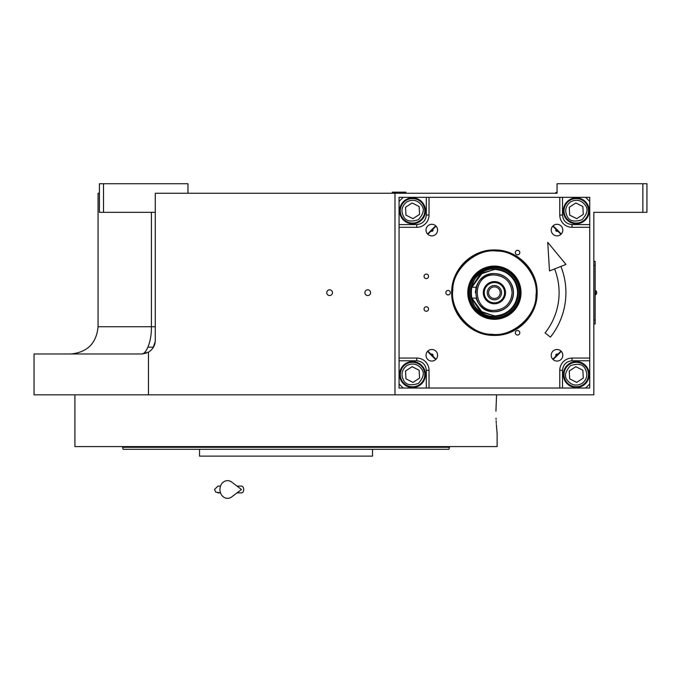 <?xml version="1.0" encoding="UTF-8"?>
<svg xmlns="http://www.w3.org/2000/svg" width="681" height="681" viewBox="0 0 681 681"><rect width="100%" height="100%" fill="white"/><g stroke="black" fill="none" stroke-linecap="round" stroke-linejoin="round"><path stroke-width="1.02" d="M147.956 347.165L153.446 347.165M436.027 359.245L427.847 351.064M427.847 234.307L436.027 226.126M597.918 212.327L593.832 212.327L593.832 394.835L34.05 394.835L34.05 353.975L141.648 353.975L146.381 353.124M148.467 394.835L148.467 352.145A13.62 13.62 0 0 0 155.268 340.355L155.268 193.259L557.058 193.259L557.058 183.725L646.95 183.725L646.95 212.327L593.832 212.327M642.864 183.725L642.864 212.327M552.785 226.126L560.965 234.307M560.965 351.064L552.785 359.245M151.403 212.327L151.403 326.735L98.064 326.735L98.064 193.259L99.426 193.259M394.98 193.259L394.98 394.835M329.604 295.545A2.86 2.86 0 0 0 332.464 292.685A2.86 2.86 0 0 0 329.604 289.825A2.86 2.86 0 0 0 326.744 292.685A2.86 2.86 0 0 0 329.604 295.545M367.74 295.545A2.86 2.86 0 0 0 370.6 292.685A2.86 2.86 0 0 0 367.74 289.825A2.86 2.86 0 0 0 364.88 292.685A2.86 2.86 0 0 0 367.74 295.545M148.449 352.154L141.648 353.975C146.092 354.401 151.744 341.624 151.403 326.735L155.268 326.735M187.956 193.259L187.956 183.725L103.512 183.725L103.512 212.327L155.268 212.327M103.512 212.327L99.426 212.327L99.426 183.725L103.512 183.725M153.046 347.821L155.208 341.666L153.046 347.821M595.126 262.721L595.126 322.649M595.194 265.445L595.126 261.359L593.832 261.359M593.832 265.445L595.126 265.445L595.126 319.925L593.832 319.925M593.832 324.011L595.126 324.011L595.194 319.925M595.5 290.506L595.5 294.864A2.588 2.588 0 0 0 595.5 290.506L595.194 290.506M495.93 411.179L496.568 394.835L495.93 411.179C497.232 440.173 497.232 440.173 495.93 411.179M496.049 418.211L496.091 419.385M496.151 420.824L496.287 423.48M496.355 424.552L497.13 433.652L497.13 446.591L74.91 446.591L74.91 394.835M449.46 447.272L448.915 449.315L123.125 449.315L122.58 447.272L449.46 447.272L449.46 446.591M372.507 449.315L372.507 456.125L199.533 456.125L199.533 449.315L151.318 449.315M122.58 446.591L122.58 447.272M380.015 447.272L389.498 447.272M123.125 449.315L124.708 449.315M127.96 449.315L150.135 449.315M352.417 449.315L363.995 449.315L352.417 449.315M208.046 449.315L219.622 449.315L208.046 449.315M147.436 449.315L135.859 449.315M424.603 449.315L436.18 449.315L424.603 449.315M346.816 456.125L225.224 456.125M557.884 230.978A1.251 1.251 0 0 1 555.747 230.084A1.251 1.251 0 0 1 556.113 229.208A1.251 1.251 0 0 0 555.747 230.084M556.113 356.163A1.251 1.251 0 0 1 556.522 354.129A1.251 1.251 0 0 1 557.884 354.392A1.251 1.251 0 0 0 555.747 355.286M403.152 197.345L585.66 197.345L589.746 201.431L589.746 383.939L585.66 388.025L403.152 388.025L399.066 383.939L399.066 201.431L403.152 197.345L399.057 197.354L399.057 388.034L589.737 388.034L589.737 383.948M551.218 355.286A5.788 5.788 0 0 0 557.007 361.075A5.788 5.788 0 0 0 562.795 355.286A5.788 5.788 0 0 0 557.007 349.498A5.788 5.788 0 0 0 551.218 355.286M551.218 230.084A5.788 5.788 0 0 0 557.007 235.873A5.788 5.788 0 0 0 562.795 230.084A5.788 5.788 0 0 0 557.007 224.296A5.788 5.788 0 0 0 551.218 230.084M437.594 230.084A5.788 5.788 0 0 0 431.805 224.296A5.788 5.788 0 0 0 426.017 230.084A5.788 5.788 0 0 0 431.805 235.873A5.788 5.788 0 0 0 437.594 230.084M437.594 355.286A5.788 5.788 0 0 0 431.805 349.498A5.788 5.788 0 0 0 426.017 355.286A5.788 5.788 0 0 0 431.805 361.075A5.788 5.788 0 0 0 437.594 355.286M425.48 210.821A12.939 12.939 0 0 0 412.541 197.882A12.939 12.939 0 0 0 399.602 210.821A12.939 12.939 0 0 0 412.541 223.76A12.939 12.939 0 0 0 425.48 210.821M429.03 197.345L429.03 215.051A12.258 12.258 0 0 1 416.772 227.309L399.066 227.309M519.807 332.788A2.247 2.247 0 0 0 517.56 330.54A2.247 2.247 0 0 0 515.313 332.788A2.247 2.247 0 0 0 517.56 335.035A2.247 2.247 0 0 0 519.807 332.788M519.807 252.583A2.247 2.247 0 0 0 517.56 250.336A2.247 2.247 0 0 0 515.313 252.583A2.247 2.247 0 0 0 517.56 254.83A2.247 2.247 0 0 0 519.807 252.583M450.345 292.685A2.247 2.247 0 0 0 448.098 290.438A2.247 2.247 0 0 0 445.851 292.685A2.247 2.247 0 0 0 448.098 294.933A2.247 2.247 0 0 0 450.345 292.685M494.406 335.401C471.575 335.988 451.103 315.516 451.69 292.685C451.103 269.855 471.575 249.382 494.406 249.97C517.237 249.382 537.709 269.855 537.122 292.685C537.709 315.516 517.237 335.988 494.406 335.401M428.553 309.029A2.247 2.247 0 0 0 426.306 306.782A2.247 2.247 0 0 0 424.059 309.029A2.247 2.247 0 0 0 426.306 311.277A2.247 2.247 0 0 0 428.553 309.029M428.553 276.341A2.247 2.247 0 0 0 426.306 274.094A2.247 2.247 0 0 0 424.059 276.341A2.247 2.247 0 0 0 426.306 278.589A2.247 2.247 0 0 0 428.553 276.341M399.066 358.061L416.772 358.061A12.258 12.258 0 0 1 429.03 370.319L429.03 388.025M559.782 388.025L559.782 370.319A12.258 12.258 0 0 1 572.04 358.061L589.746 358.061M589.746 227.309L572.04 227.309A12.258 12.258 0 0 1 559.782 215.051L559.782 197.345M576.271 223.76A12.939 12.939 0 0 0 589.21 210.821A12.939 12.939 0 0 0 576.271 197.882A12.939 12.939 0 0 0 563.332 210.821A12.939 12.939 0 0 0 576.271 223.76M563.332 374.55A12.939 12.939 0 0 0 576.271 387.489A12.939 12.939 0 0 0 589.21 374.55A12.939 12.939 0 0 0 576.271 361.611A12.939 12.939 0 0 0 563.332 374.55M412.541 361.611A12.939 12.939 0 0 0 399.602 374.55A12.939 12.939 0 0 0 412.541 387.489A12.939 12.939 0 0 0 425.48 374.55A12.939 12.939 0 0 0 412.541 361.611M432.699 229.208A1.251 1.251 0 0 1 432.69 230.97A1.251 1.251 0 0 1 430.928 230.978A1.251 1.251 0 0 0 432.69 230.97A1.251 1.251 0 0 0 432.699 229.208M430.928 354.392A1.251 1.251 0 0 1 432.69 354.401A1.251 1.251 0 0 1 432.699 356.163A1.251 1.251 0 0 0 432.69 354.401A1.251 1.251 0 0 0 430.928 354.392M494.406 334.907C471.848 335.486 451.605 315.243 452.184 292.685C451.605 270.127 471.848 249.884 494.406 250.463C516.964 249.884 537.207 270.127 536.628 292.685C537.207 315.243 516.964 335.486 494.406 334.907M406.736 365.654C401.739 369.723 400.709 374.627 403.654 380.356C405.893 384.893 410.796 385.923 418.355 383.437C423.659 377.512 424.689 372.609 421.437 368.736C417.368 363.739 412.465 362.718 406.736 365.654M405.842 364.284A12.258 12.258 -33.2 0 0 402.284 381.249A12.258 12.258 146.8 0 0 419.249 384.808A12.258 12.258 146.8 0 0 422.807 367.842A12.258 12.258 -33.2 0 0 405.842 364.284M419.564 378.1L419.13 370.243L412.107 366.693L405.527 371L405.961 378.849L412.975 382.399L419.564 378.1M496.968 251.093C476.504 247.969 452.218 269.438 452.814 290.123C449.69 310.587 471.158 334.873 491.844 334.277C512.308 337.401 536.594 315.941 535.998 295.248C539.122 274.784 517.654 250.497 496.968 251.093M520.974 294.32A26.61 26.61 0 0 0 496.04 266.126A26.61 26.61 0 0 0 467.838 291.051A26.61 26.61 0 0 0 492.772 319.253A26.61 26.61 0 0 0 520.974 294.32M468.468 291.093A25.989 25.989 0 0 1 495.998 266.748A25.989 25.989 0 0 1 520.344 294.286A25.989 25.989 0 0 1 492.814 318.623A25.989 25.989 0 0 1 468.468 291.093M519.339 294.218A24.976 24.976 0 0 0 495.938 267.752A24.976 24.976 0 0 0 469.473 291.153A24.976 24.976 0 0 0 492.874 317.618A24.976 24.976 0 0 0 519.339 294.218M492.942 268.893A23.835 23.835 0 0 1 518.198 294.149A23.835 23.835 0 0 0 495.87 268.893A23.835 23.835 0 0 0 470.614 294.149A23.835 23.835 0 0 0 495.87 316.478M518.198 294.149A23.835 23.835 0 0 1 492.942 316.478A23.835 23.835 0 0 1 470.614 291.221M553.023 359.483A88.87 88.87 0 0 0 561.204 351.302M561.204 234.077A88.87 88.87 0 0 0 553.015 225.888M435.789 225.888A88.87 88.87 0 0 0 427.608 234.068M427.6 351.311A88.87 88.87 0 0 0 435.78 359.491M589.737 201.423L589.737 197.354L585.669 197.354M570.457 201.934C565.46 206.002 564.438 210.897 567.375 216.635C569.614 221.172 574.517 222.193 582.076 219.716C587.388 213.791 588.418 208.888 585.158 205.015C581.089 200.018 576.194 198.988 570.457 201.934M569.563 200.563A12.258 12.258 -33.2 0 0 566.005 217.528A12.258 12.258 146.8 0 0 582.97 221.087A12.258 12.258 146.8 0 0 586.528 204.121A12.258 12.258 -33.2 0 0 569.563 200.563M583.285 214.37L582.851 206.522L575.837 202.972L569.248 207.271L569.682 215.128L576.705 218.678L583.285 214.37M582.076 383.437C587.073 379.368 588.103 374.473 585.158 368.736C582.919 364.199 578.016 363.177 570.457 365.654C565.153 371.579 564.123 376.482 567.375 380.356C571.444 385.352 576.347 386.382 582.076 383.437M582.97 384.808A12.258 12.258 146.8 0 0 586.528 367.842A12.258 12.258 -33.2 0 0 569.563 364.284A12.258 12.258 -33.2 0 0 566.005 381.249A12.258 12.258 146.8 0 0 582.97 384.808M569.248 371L569.682 378.849L576.705 382.399L583.285 378.1L582.851 370.243L575.837 366.693L569.248 371M406.736 201.934C401.739 206.002 400.709 210.897 403.654 216.635C405.893 221.172 410.796 222.193 418.355 219.716C423.659 213.791 424.689 208.888 421.437 205.015C417.368 200.018 412.465 198.988 406.736 201.934M405.842 200.563A12.258 12.258 -33.2 0 0 402.284 217.528A12.258 12.258 146.8 0 0 419.249 221.087A12.258 12.258 146.8 0 0 422.807 204.121A12.258 12.258 -33.2 0 0 405.842 200.563M419.564 214.37L419.13 206.522L412.107 202.972L405.527 207.271L405.961 215.128L412.975 218.678L419.564 214.37M512.112 292.685C511.065 281.934 505.157 276.026 494.406 274.979C471.567 273.881 471.567 311.489 494.406 310.391C505.157 309.344 511.065 303.437 512.112 292.685M476.138 287.237L471.252 287.237L471.252 298.133L476.138 298.133A19.068 19.068 0 0 0 494.406 311.753C505.983 310.621 512.342 304.262 513.474 292.685C512.342 281.108 505.983 274.749 494.406 273.617A19.068 19.068 0 0 0 476.13 287.237L475.338 292.685M471.712 298.133L479.952 311.013L494.406 316.027C508.579 314.639 516.36 306.859 517.747 292.685C516.36 278.512 508.579 270.732 494.406 269.344L479.96 274.358L471.712 287.237M518.241 292.685C516.828 278.206 508.886 270.263 494.406 268.85C463.659 267.378 463.659 317.993 494.406 316.52C508.886 315.107 516.828 307.165 518.241 292.685M471.252 289.748L471.252 295.622M494.406 311.753A19.068 19.068 0 0 0 513.474 292.685A19.068 19.068 0 0 0 494.406 273.617C469.805 272.443 469.805 312.928 494.406 311.753M494.406 281.585A11.1 11.1 0 0 0 483.306 292.685A11.1 11.1 0 0 0 494.406 303.786A11.1 11.1 0 0 0 505.506 292.685A11.1 11.1 0 0 0 494.406 281.585M494.406 302.832A10.147 10.147 0 0 1 484.259 292.685A10.147 10.147 0 0 1 494.406 282.538A10.147 10.147 0 0 1 504.553 292.685A10.147 10.147 0 0 1 494.406 302.832M494.406 299.836A7.151 7.151 0 0 1 487.255 292.685A7.151 7.151 0 0 1 494.406 285.535A7.151 7.151 0 0 1 501.557 292.685A7.151 7.151 0 0 1 494.406 299.836M494.406 298.474A5.788 5.788 0 0 0 500.195 292.685A5.788 5.788 0 0 0 494.406 286.897A5.788 5.788 0 0 0 488.617 292.685A5.788 5.788 0 0 0 494.406 298.474M405.876 192.578L392.256 192.17L405.876 192.17L405.195 193.259M556.377 193.259L555.696 192.578L556.377 193.259L555.696 192.578L557.058 192.578M555.696 192.578L557.058 192.17M560.914 266.424A71.505 71.505 0 0 1 550.401 337.146L545.072 332.915A64.695 64.695 0 0 0 554.581 268.918M547.737 242.334L549.507 270.927L565.979 264.424L547.737 242.334M236.997 486.089L241.491 486.089A3.405 2.23 90 0 1 243.721 489.494A3.405 2.23 90 0 1 241.491 492.899L236.997 492.899M231.685 496.917A8.853 7.602 -90 0 1 223.913 497.275A8.853 7.602 -90 0 1 219.937 489.494A8.853 7.602 -90 0 1 223.913 481.714A8.853 7.602 -90 0 1 231.685 482.071L241.5 489.494L231.685 496.917M426.306 197.345L426.306 215.051C425.702 220.797 422.518 223.981 416.772 224.585L399.066 224.585M426.306 215.051L429.03 215.051M589.746 224.585L572.04 224.585C566.294 223.981 563.11 220.797 562.506 215.051L562.506 197.345M562.506 215.051L559.782 215.051M572.04 224.585L572.04 227.309M562.506 388.025L562.506 370.319C563.11 364.573 566.294 361.39 572.04 360.785L589.746 360.785M572.04 360.785L572.04 358.061M562.506 370.319L559.782 370.319M399.066 360.785L416.772 360.785C422.518 361.39 425.702 364.573 426.306 370.319L426.306 388.025M426.306 370.319L429.03 370.319M416.772 360.785L416.772 358.061M416.772 224.585L416.772 227.309M471.899 298.133L482.301 312.417L494.406 315.839C501.182 316.767 517.245 309.821 517.56 292.685C517.245 275.55 501.182 268.603 494.406 269.531L482.301 272.953L471.899 287.237M98.064 326.735C96.481 343.181 87.474 352.264 71.037 353.975L70.824 353.975M154.161 345.727L154.485 344.909M392.937 193.259L392.256 192.578M217.92 486.089L220.525 486.089L217.92 486.089L214.515 489.494L215.749 492.116L220.525 492.899L217.92 492.899"/></g></svg>
